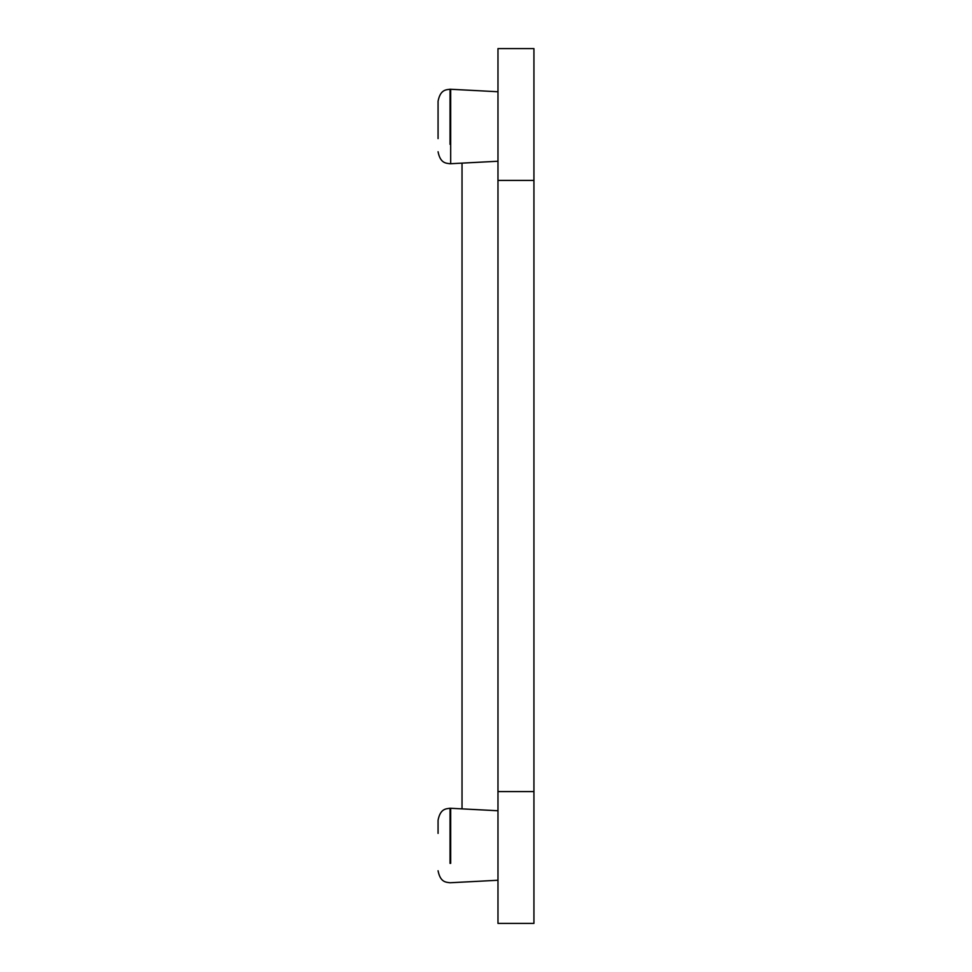 <?xml version="1.0" encoding="UTF-8"?>
<svg xmlns="http://www.w3.org/2000/svg" width="972" height="972" viewBox="0 0 972 972"><rect width="100%" height="100%" fill="white"/><g stroke="black" fill="none" stroke-linecap="round" stroke-linejoin="round"><path stroke-width="1.46" d="M438.068 833.393L438.068 820.247C440.377 808.34 446.294 808.862 450.048 808.254L450.68 808.279L450.68 863.355M497.98 791.585L533.932 791.585L533.932 923.4L497.98 923.4L497.98 48.6L533.932 48.6L533.932 180.415L497.98 180.415M533.932 791.585L533.932 180.415M462.028 808.874L462.028 163.126M438.068 138.607L438.068 101.234C440.377 89.327 446.294 89.837 450.048 89.242L450.68 89.266L450.68 163.721L497.98 161.243M450.048 863.367L450.048 808.254M450.048 144.354L450.048 89.242M438.068 870.766C440.377 882.673 446.294 882.163 450.048 882.758L497.98 880.255M497.98 810.757L450.68 808.279M497.98 91.745L450.68 89.266M438.068 151.754C440.377 163.66 446.294 163.138 450.048 163.746L450.68 163.721"/></g></svg>
